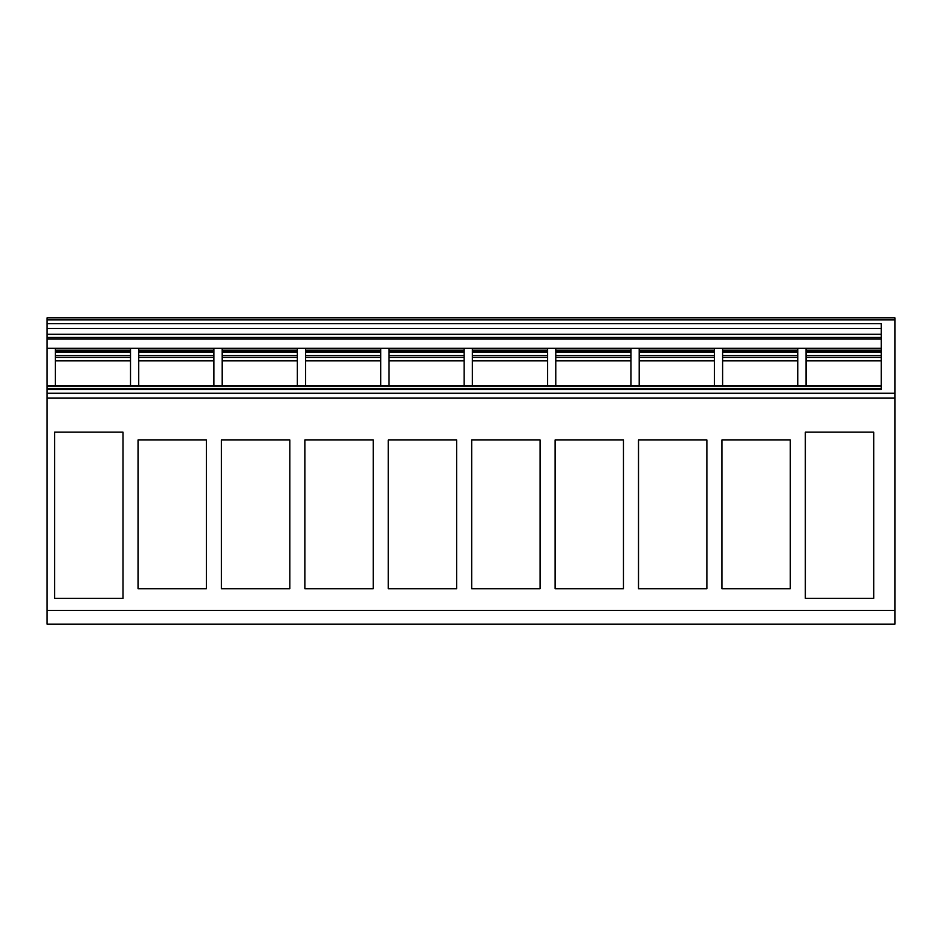 <?xml version="1.0" encoding="UTF-8"?>
<svg xmlns="http://www.w3.org/2000/svg" width="942" height="942" viewBox="0 0 942 942"><rect width="100%" height="100%" fill="white"/><g stroke="black" fill="none" stroke-linecap="round" stroke-linejoin="round"><path stroke-width="1.41" d="M806.022 385.808L806.022 348.422L797.815 348.422L797.815 385.808M47.1 398.03L47.1 389.399L881.229 389.399L881.229 323.648L47.1 323.648L47.1 319.856L894.9 319.856L894.9 624.146L47.1 624.146L47.1 398.03L894.9 398.03M894.9 317.854L47.1 317.854L894.9 317.854L894.9 319.856M47.1 317.854L47.1 319.856M47.1 323.648L47.1 328.487L881.229 328.487M881.229 337.472L47.1 337.472L47.1 328.487M47.1 337.472L47.1 348.422L55.307 348.422L55.307 385.808M130.514 385.808L130.514 348.422L138.721 348.422L138.721 385.808M213.928 385.808L213.928 348.422L222.135 348.422L222.135 385.808M297.342 385.808L297.342 348.422L305.538 348.422L305.538 385.808M380.745 385.808L380.745 348.422L388.952 348.422L388.952 385.808M464.159 385.808L464.159 348.422L472.366 348.422L472.366 385.808M547.573 385.808L547.573 348.422L555.78 348.422L555.78 385.808M630.987 385.808L630.987 348.422L639.194 348.422L639.194 385.808M714.401 385.808L714.401 348.422L722.608 348.422L722.608 385.808M47.1 385.961L47.1 389.399M47.1 386.208L881.229 386.208L881.229 388.398L47.1 388.398M806.022 350.365L881.229 350.365M806.022 360.833L881.229 360.833L881.229 385.808L47.1 385.808L47.1 348.422M122.99 432.166L54.624 432.166L54.624 598.335L122.99 598.335L122.99 432.166M289.818 439.985L289.818 588.762L221.441 588.762L221.441 439.985L289.818 439.985M388.269 439.985L388.269 588.762L456.646 588.762L456.646 439.985L388.269 439.985M623.463 439.985L623.463 588.762L555.097 588.762L555.097 439.985L623.463 439.985M873.705 432.166L805.339 432.166L805.339 598.335L873.705 598.335L873.705 432.166M790.291 439.985L790.291 588.762L721.925 588.762L721.925 439.985L790.291 439.985M706.877 439.985L638.511 439.985L638.511 588.762L706.877 588.762L706.877 439.985M540.06 588.762L471.683 588.762L471.683 439.985L540.06 439.985L540.06 588.762M373.232 439.985L304.855 439.985L304.855 588.762L373.232 588.762L373.232 439.985M206.404 588.762L138.038 588.762L138.038 439.985L206.404 439.985L206.404 588.762M722.608 350.365L797.815 350.365M639.194 350.365L714.401 350.365M555.78 350.365L630.987 350.365M472.366 350.365L547.573 350.365M388.952 350.365L464.159 350.365M305.538 350.365L380.745 350.365M222.135 350.365L297.342 350.365M138.721 350.365L213.928 350.365M55.307 350.365L130.514 350.365M47.1 393.203L894.9 393.203M47.1 610.475L894.9 610.475M47.1 334.292L881.229 334.292M47.1 339.061L881.229 339.061M881.229 348.328L47.1 348.328M806.022 348.505L881.229 348.505M55.307 348.505L130.514 348.505M138.721 348.505L213.928 348.505M222.135 348.505L297.342 348.505M305.538 348.505L380.745 348.505M388.952 348.505L464.159 348.505M472.366 348.505L547.573 348.505M555.78 348.505L630.987 348.505M639.194 348.505L714.401 348.505M722.608 348.505L797.815 348.505M881.229 350.165L806.022 350.165M806.022 351.766L881.229 351.766M881.229 352.226L806.022 352.226M806.022 355.605L881.229 355.605M881.229 357.442L806.022 357.442M797.815 350.165L722.608 350.165M722.608 351.766L797.815 351.766M797.815 352.226L722.608 352.226M722.608 355.605L797.815 355.605M797.815 357.442L722.608 357.442M722.608 360.833L797.815 360.833M714.401 350.165L639.194 350.165M639.194 351.766L714.401 351.766M714.401 352.226L639.194 352.226M639.194 355.605L714.401 355.605M714.401 357.442L639.194 357.442M639.194 360.833L714.401 360.833M630.987 350.165L555.78 350.165M555.78 351.766L630.987 351.766M630.987 352.226L555.78 352.226M555.78 355.605L630.987 355.605M630.987 357.442L555.78 357.442M555.78 360.833L630.987 360.833M547.573 350.165L472.366 350.165M472.366 351.766L547.573 351.766M547.573 352.226L472.366 352.226M472.366 355.605L547.573 355.605M547.573 357.442L472.366 357.442M472.366 360.833L547.573 360.833M464.159 350.165L388.952 350.165M388.952 351.766L464.159 351.766M464.159 352.226L388.952 352.226M388.952 355.605L464.159 355.605M464.159 357.442L388.952 357.442M388.952 360.833L464.159 360.833M380.745 350.165L305.538 350.165M305.538 351.766L380.745 351.766M380.745 352.226L305.538 352.226M305.538 355.605L380.745 355.605M380.745 357.442L305.538 357.442M305.538 360.833L380.745 360.833M297.342 350.165L222.135 350.165M222.135 351.766L297.342 351.766M297.342 352.226L222.135 352.226M222.135 355.605L297.342 355.605M297.342 357.442L222.135 357.442M222.135 360.833L297.342 360.833M213.928 350.165L138.721 350.165M138.721 351.766L213.928 351.766M213.928 352.226L138.721 352.226M138.721 355.605L213.928 355.605M213.928 357.442L138.721 357.442M138.721 360.833L213.928 360.833M130.514 350.165L55.307 350.165M55.307 351.766L130.514 351.766M130.514 352.226L55.307 352.226M55.307 355.605L130.514 355.605M130.514 357.442L55.307 357.442M55.307 360.833L130.514 360.833"/></g></svg>
